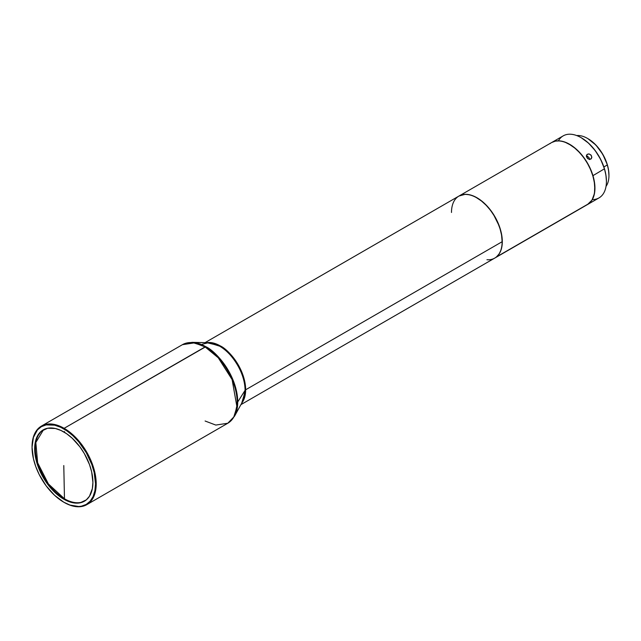<?xml version="1.0" encoding="UTF-8"?>
<svg xmlns="http://www.w3.org/2000/svg" width="641" height="641" viewBox="0 0 641 641"><rect width="100%" height="100%" fill="white"/><g stroke="black" fill="none" stroke-linecap="round" stroke-linejoin="round"><path stroke-width="0.96" d="M64.469 498.786A41.184 23.781 -120 0 0 84.716 501.022A41.184 23.781 -120 0 1 64.469 498.786L63.788 499.179A41.184 23.781 60 0 1 36.882 462.89A41.184 23.781 60 0 1 43.195 429.887A41.184 23.781 60 0 1 63.788 431.922A41.184 23.781 60 0 1 90.693 468.218A41.184 23.781 60 0 1 84.38 501.222A41.184 23.781 60 0 1 63.788 499.179L64.469 498.786L63.788 465.55L64.469 498.786A41.184 23.781 -120 0 1 37.651 462.802A41.184 23.781 -120 0 1 43.54 429.694L35.832 442.474L37.651 462.802L48.387 483.915L64.469 498.786M64.453 432.314L64.469 431.529M550.002 143.648A35.816 20.68 60 0 1 569.448 144.377A35.816 20.68 60 0 1 594.768 188.238A35.816 20.68 60 0 1 588.887 203.582A35.816 20.68 -120 0 0 586.531 161.893A35.816 20.68 -120 0 0 551.54 142.598L459.068 195.986A35.816 20.68 60 0 1 494.067 215.28A35.816 20.68 60 0 1 496.414 256.961L588.887 203.582L494.732 258.099M594.768 188.142A35.575 20.536 -120 0 0 594.768 188.037A35.575 20.536 -120 0 0 569.617 144.473A35.575 20.536 -120 0 0 569.529 144.425M494.796 258.067A35.816 20.68 60 0 0 494.884 258.019A35.816 20.68 60 0 0 496.414 256.961L499.211 253.836L501.15 249.678L502.159 244.654L502.199 238.941L501.27 232.771L499.411 226.385L493.209 213.926L489.107 208.333L484.532 203.453L479.676 199.479L474.709 196.563L469.829 194.824L465.23 194.311L458.988 196.034A35.816 20.68 60 0 1 459.068 195.986M451.488 212.475A35.816 20.68 60 0 1 466.672 194.447A35.816 20.68 -120 0 0 458.9 196.082L205.088 342.623M608.95 175.273A29.606 17.091 -120 0 0 608.95 174.977A29.606 17.091 -120 0 0 607.307 164.657L607.267 164.993A30.319 17.507 60 0 1 608.95 175.562A30.319 17.507 60 0 1 606.033 186.347A30.319 17.507 -120 0 0 607.267 164.993L603.87 166.956L607.267 164.993A30.319 17.507 -120 0 0 576.716 135.563A30.319 17.507 60 0 1 587.509 138.424A30.319 17.507 60 0 1 607.267 164.993L607.307 164.657A29.606 17.091 -120 0 0 588.013 138.72A29.606 17.091 -120 0 0 587.765 138.576M558.391 140.828A35.816 20.68 60 0 1 581.091 137.647A35.816 20.68 60 0 1 604.431 169.024A35.816 20.68 -120 0 0 563.191 135.876L551.709 142.502A35.816 20.68 60 0 1 592.957 175.65L604.463 168.799A35.335 20.4 -120 0 0 581.435 137.839A35.335 20.4 -120 0 0 581.267 137.743M606.418 181.315A35.335 20.4 -120 0 0 606.418 181.123L605.913 175.041L604.463 168.799L592.957 175.65L589.095 166.091L583.566 157.165L576.828 149.649L571.956 145.755L564.537 141.933L559.793 140.892L555.427 141.108L551.605 142.558A35.816 20.68 60 0 1 551.709 142.502M587.028 154.505L588.879 153.944L590.874 154.946L591.811 156.981L591.146 158.824L589.319 159.361L587.396 158.287L586.435 156.284L587.028 154.505M206.731 342.655A35.816 20.68 60 0 1 220.328 345.932A35.816 20.68 60 0 1 245.655 389.792L502.135 241.721A35.816 20.68 -120 0 0 466.672 194.447A35.816 20.68 60 0 1 476.808 197.853A35.816 20.68 60 0 1 502.135 241.721L245.655 389.792L241.689 403.213A35.816 20.68 60 0 0 245.655 389.792C245.311 367.95 227.739 349.033 220.328 345.932L219.615 346.164A36.04 20.808 -120 0 0 208.549 342.695L219.615 346.164L220.328 345.932L206.731 342.655M245.094 390.297A36.04 20.808 -120 0 0 219.615 346.164C227.066 349.281 244.75 368.319 245.094 390.297L237.731 401.987L245.094 390.297L242.57 401.619A36.04 20.808 -120 0 0 245.094 390.297M205.809 346.701A45.142 26.065 60 0 1 237.731 401.987C237.298 374.456 215.152 350.611 205.809 346.701L64.124 428.316A45.367 26.193 60 0 1 93.762 468.291A45.367 26.193 60 0 1 86.807 504.643A45.367 26.193 60 0 1 64.124 502.4A45.367 26.193 -120 0 0 96.206 483.875A45.367 26.193 -120 0 0 64.124 428.316L63.788 428.901A44.886 25.912 60 0 1 95.533 483.875A44.886 25.912 60 0 1 63.788 502.199L54.573 495.301L46.152 485.846L39.253 474.636L35.8 466.672L33.42 458.66L32.05 447.226L33.42 437.378L37.402 429.951L41.345 426.682L46.152 424.895L54.573 425.159L60.679 427.283L66.904 430.872L73.002 435.8L78.755 441.865L86.231 452.594L91.783 464.437L94.163 472.449L95.533 483.875L94.916 490.677L93.113 496.511L90.181 501.15L86.231 504.427L81.423 506.206L78.755 506.51L69.981 505.076L63.788 502.199A44.886 25.912 60 0 1 32.05 447.226A44.886 25.912 60 0 1 63.788 428.901L64.124 428.316A45.367 26.193 -120 0 0 32.05 446.841A45.367 26.193 -120 0 0 32.05 447.033A45.367 26.193 60 0 1 41.449 426.073A45.367 26.193 60 0 1 64.124 428.316L205.096 346.925A45.367 26.193 -120 0 0 182.421 344.682L194.407 342.871L205.096 346.925L218.269 357.798L232.106 379.576L236.938 406.827L233.749 417.163L227.779 423.252A45.367 26.193 -120 0 0 234.734 386.908A45.367 26.193 -120 0 0 205.096 346.925L205.809 346.701L191.947 342.35A45.142 26.065 60 0 1 205.809 346.701M591.451 158.447L589.832 159.385L587.821 158.68L586.539 156.813L586.731 154.866L588.35 153.936L589.416 154.056L591.25 155.402L591.795 157.51L590.762 159.112M586.747 154.842L587.404 154.225L586.747 154.842M587.22 156.075L586.299 155.843L588.967 157.55L587.22 156.075M589.632 159.577L588.967 157.55L589.632 159.577M586.731 154.866L587.404 154.225M63.788 499.179L69.468 501.815L74.933 503.057L79.973 502.856L86.303 499.884L89.476 496.23L92.352 488.602L92.913 482.369L91.655 471.88L89.476 464.525L84.38 453.66L79.973 446.929L72.241 438.252L66.648 433.733L60.935 430.44L55.334 428.492L47.61 428.252L41.28 431.225L36.882 437.146L34.806 445.527L34.806 452.113L35.92 459.22L39.574 470.254L45.311 480.878L52.642 490.189L58.107 495.253L63.788 499.179M86.807 504.643L227.779 423.252L215.793 425.063L205.096 421.009M227.779 423.252L234.558 416.169L237.731 401.987A45.142 26.065 60 0 1 234.558 416.169L242.57 401.619M236.898 407.187L237.426 406.915M240.896 404.655L494.716 258.115A35.816 20.68 -120 0 0 502.135 241.721A35.816 20.68 60 0 1 486.944 259.749M587.517 204.535A35.816 20.68 60 0 1 587.436 204.583L592.012 200.088L594.479 193.414L594.8 185.033L592.957 175.65A35.816 20.68 60 0 1 587.517 204.535L598.998 197.909A35.816 20.68 -120 0 0 604.431 169.024A35.816 20.68 60 0 1 606.418 181.507L606.418 181.123A35.335 20.4 -120 0 0 604.463 168.799L600.657 159.369L595.193 150.563L588.55 143.151L581.291 137.759M606.418 181.507A35.816 20.68 60 0 1 592.316 199.583M594.768 188.286L594.327 182.356L592.933 176.091L590.649 169.729L587.549 163.511L583.767 157.67L579.432 152.446L574.729 148.031L569.448 144.377M608.95 175.562L608.525 169.881L607.307 164.657L602.732 154.201L595.914 145.074L587.901 138.648M502.135 241.617A35.575 20.536 -120 0 0 502.135 241.521A35.575 20.536 -120 0 0 476.976 197.957A35.575 20.536 -120 0 0 476.896 197.909M502.135 241.721L501.55 234.975L500.028 228.677L497.624 222.323L494.419 216.145L490.549 210.376L486.158 205.256L481.415 200.97L476.495 197.676M494.884 258.019L587.348 204.631A35.816 20.68 -120 0 0 588.887 203.582A35.816 20.68 60 0 1 585.674 205.432M587.509 138.424L588.013 138.72M41.449 426.073L182.421 344.682L191.947 342.35L208.549 342.695L202.42 344.161M84.38 501.222L85.061 500.829"/></g></svg>
